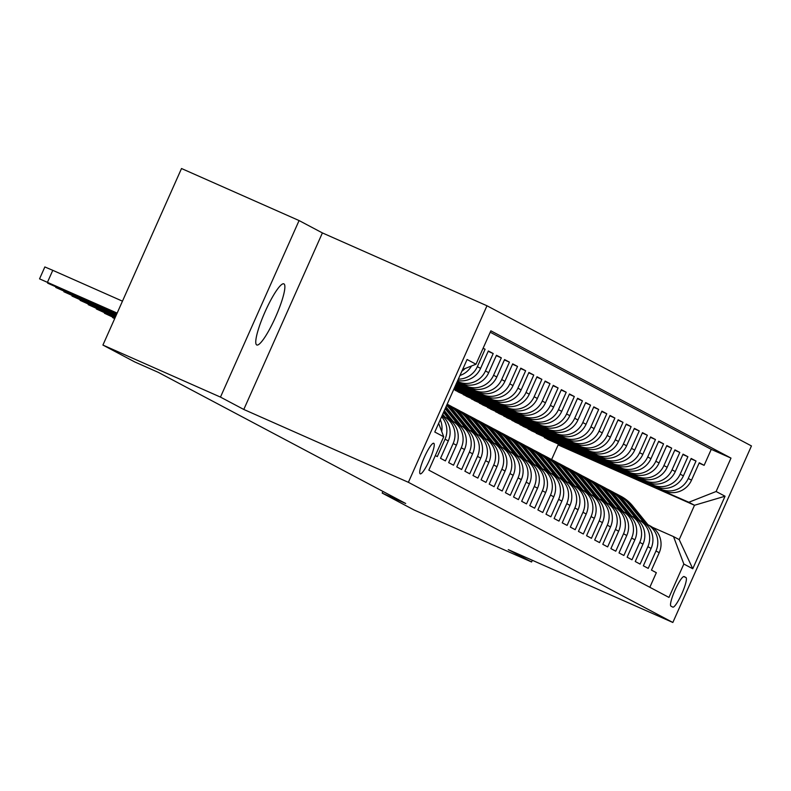 <?xml version="1.0" encoding="UTF-8"?>
<svg xmlns="http://www.w3.org/2000/svg" width="791" height="791" viewBox="0 0 791 791"><rect width="100%" height="100%" fill="white"/><g stroke="black" fill="none" stroke-linecap="round" stroke-linejoin="round"><path stroke-width="1.19" d="M256.729 344.955A33.43 5.863 113.9 0 0 256.788 344.985A33.43 5.863 113.9 0 0 275.594 316.983A33.43 5.863 113.9 0 0 283.92 283.88A33.43 5.863 113.9 0 0 283.85 283.85A33.43 5.863 113.9 0 0 265.044 311.852A33.43 5.863 113.9 0 0 256.729 344.955M420.179 473.819A16.71 2.927 113.9 0 0 420.209 473.839A16.71 2.927 113.9 0 0 429.622 459.828A16.71 2.927 113.9 0 0 433.775 443.286A16.71 2.927 113.9 0 0 433.745 443.267A16.71 2.927 113.9 0 0 424.342 457.267A16.71 2.927 113.9 0 0 420.179 473.819M299.077 220.56L220.471 397.102L243.796 409.461L322.402 232.92L299.077 220.56L181.515 168.523L102.919 345.064L134.757 361.942L158.269 372.343L405.704 503.491L382.191 493.08L414.029 509.958L531.592 561.986L532.343 560.285M322.402 232.92L486.979 305.771L751.45 445.936L672.844 622.477L408.383 482.312L486.979 305.771M435.327 455.567L437.294 456.605L445.046 439.183L448.289 440.903A20.892 20.566 -62.1 0 0 441.981 415.848M448.289 440.903L440.538 458.325L445.402 460.906L453.164 443.484L456.407 445.204A20.892 20.566 -62.1 0 0 447.38 418.419L444.137 416.699A20.892 20.566 117.9 0 1 453.164 443.484M456.407 445.204L448.655 462.626L453.52 465.207L461.272 447.785L464.515 449.506A20.892 20.566 -62.1 0 0 455.487 422.72L452.244 421A20.892 20.566 117.9 0 1 461.272 447.785M464.515 449.506L456.763 466.917L461.628 469.498L469.389 452.086L472.632 453.807A20.892 20.566 -62.1 0 0 463.605 427.021L460.362 425.301A20.892 20.566 117.9 0 1 469.389 452.086M472.632 453.807L464.881 471.218L469.745 473.799L477.497 456.387L480.74 458.108A20.892 20.566 -62.1 0 0 471.713 431.322L468.47 429.602A20.892 20.566 117.9 0 1 477.497 456.387M480.74 458.108L472.988 475.52L477.853 478.1L485.605 460.688L488.858 462.409A20.892 20.566 -62.1 0 0 479.83 435.623L476.587 433.903A20.892 20.566 117.9 0 1 485.605 460.688M488.858 462.409L481.096 479.821L485.971 482.401L493.722 464.989L496.966 466.71A20.892 20.566 -62.1 0 0 487.938 439.915L484.695 438.194A20.892 20.566 117.9 0 1 493.722 464.989M496.966 466.71L489.214 484.122L494.078 486.702L501.83 469.281L505.083 471.001A20.892 20.566 -62.1 0 0 496.056 444.216L492.813 442.495A20.892 20.566 117.9 0 1 501.83 469.281M505.083 471.001L497.321 488.423L502.196 491.003L509.948 473.582L513.191 475.302A20.892 20.566 -62.1 0 0 504.164 448.517L500.921 446.796A20.892 20.566 117.9 0 1 509.948 473.582M513.191 475.302L505.439 492.724L510.304 495.304L518.056 477.883L521.309 479.603A20.892 20.566 -62.1 0 0 512.281 452.818L509.038 451.097A20.892 20.566 117.9 0 1 518.056 477.883M521.309 479.603L513.547 497.015L518.421 499.596L526.173 482.184L529.416 483.904A20.892 20.566 -62.1 0 0 520.389 457.119L517.146 455.398A20.892 20.566 117.9 0 1 526.173 482.184M529.416 483.904L521.664 501.316L526.529 503.897L534.281 486.485L537.534 488.205A20.892 20.566 -62.1 0 0 528.507 461.42L525.264 459.7A20.892 20.566 117.9 0 1 534.281 486.485M537.534 488.205L529.772 505.617L534.647 508.198L542.399 490.786L545.642 492.506A20.892 20.566 -62.1 0 0 536.614 465.721L533.371 464.001A20.892 20.566 117.9 0 1 542.399 490.786M545.642 492.506L537.89 509.918L542.755 512.499L550.506 495.087L553.759 496.797A20.892 20.566 -62.1 0 0 544.732 470.012L541.489 468.292A20.892 20.566 117.9 0 1 550.506 495.087M553.759 496.797L545.998 514.219L550.872 516.8L558.624 499.378L561.867 501.099A20.892 20.566 -62.1 0 0 552.84 474.313L549.597 472.593A20.892 20.566 117.9 0 1 558.624 499.378M561.867 501.099L554.115 518.52L558.98 521.101L566.732 503.679L569.985 505.4A20.892 20.566 -62.1 0 0 560.957 478.614L557.714 476.894A20.892 20.566 117.9 0 1 566.732 503.679M569.985 505.4L562.223 522.821L567.098 525.392L574.849 507.98L578.092 509.701A20.892 20.566 -62.1 0 0 569.065 482.915L565.822 481.195A20.892 20.566 117.9 0 1 574.849 507.98M578.092 509.701L570.341 527.113L575.205 529.693L582.957 512.281L586.2 514.002A20.892 20.566 -62.1 0 0 577.183 487.216L573.94 485.496A20.892 20.566 117.9 0 1 582.957 512.281M586.2 514.002L578.448 531.414L583.323 533.994L591.075 516.582L594.318 518.303A20.892 20.566 -62.1 0 0 585.291 491.518L582.047 489.797A20.892 20.566 117.9 0 1 591.075 516.582M594.318 518.303L586.566 535.715L591.431 538.295L599.183 520.883L602.426 522.604A20.892 20.566 -62.1 0 0 593.408 495.819L590.155 494.098A20.892 20.566 117.9 0 1 599.183 520.883M602.426 522.604L594.674 540.016L599.548 542.596L607.3 525.184L610.543 526.895A20.892 20.566 -62.1 0 0 601.516 500.11L598.273 498.389A20.892 20.566 117.9 0 1 607.3 525.184M610.543 526.895L602.791 544.317L607.656 546.897L615.408 529.476L618.651 531.196A20.892 20.566 -62.1 0 0 609.634 504.411L606.381 502.69A20.892 20.566 117.9 0 1 615.408 529.476M618.651 531.196L610.899 548.618L615.774 551.198L623.526 533.777L626.769 535.497A20.892 20.566 -62.1 0 0 617.741 508.712L614.498 506.991A20.892 20.566 117.9 0 1 623.526 533.777M626.769 535.497L619.017 552.919L623.881 555.49L631.633 538.078L634.876 539.798A20.892 20.566 -62.1 0 0 625.859 513.013L622.606 511.293A20.892 20.566 117.9 0 1 631.633 538.078M634.876 539.798L627.125 557.21L631.989 559.791L639.751 542.379L642.994 544.099A20.892 20.566 -62.1 0 0 633.967 517.314L630.724 515.594A20.892 20.566 117.9 0 1 639.751 542.379M642.994 544.099L635.242 561.511L640.107 564.092L647.859 546.68L651.102 548.4A20.892 20.566 -62.1 0 0 642.084 521.615L638.831 519.895A20.892 20.566 117.9 0 1 647.859 546.68M651.102 548.4L643.35 565.812L648.215 568.393L655.976 550.981A20.892 20.566 -62.1 0 0 645.664 523.563L644.25 522.94M544.495 437.235L547.58 439.312L664.203 490.934A20.892 20.566 -62.1 0 0 691.512 480.177L699.264 462.755L704.128 465.335L699.106 463.111M544.337 437.591L660.96 489.214A20.892 20.566 -62.1 0 0 688.259 478.456L696.021 461.034L690.988 458.81M696.021 461.034L691.146 458.454L683.394 475.875A20.892 20.566 -62.1 0 1 656.085 486.633L536.229 433.29L656.085 486.633M528.269 428.643L531.354 430.719L647.977 482.332A20.892 20.566 -62.1 0 0 675.287 471.574L683.038 454.153L687.903 456.733L682.88 454.509M520.162 424.342L523.247 426.418L639.86 478.031A20.892 20.566 -62.1 0 0 667.169 467.273L674.921 449.861L679.795 452.442L674.763 450.217M512.044 420.041L515.129 422.117L631.752 473.73A20.892 20.566 -62.1 0 0 659.061 462.972L666.813 445.56L671.678 448.141L666.655 445.916M503.936 415.74L507.021 417.816L623.634 469.439A20.892 20.566 -62.1 0 0 650.944 458.671L658.695 441.259L663.57 443.84L658.537 441.615M495.819 411.439L498.903 413.515L615.527 465.138A20.892 20.566 -62.1 0 0 642.836 454.37L650.588 436.958L655.452 439.539L650.429 437.314M487.711 407.138L490.796 409.214L607.409 460.837A20.892 20.566 -62.1 0 0 634.718 450.079L642.47 432.657L647.345 435.238L642.312 433.013M479.593 402.846L482.678 404.913L599.301 456.536A20.892 20.566 -62.1 0 0 626.61 445.778L634.362 428.356L639.227 430.937L634.204 428.712M471.485 398.545L474.57 400.622L591.193 452.234A20.892 20.566 -62.1 0 0 618.493 441.477L626.245 424.065L631.119 426.636L626.086 424.411M463.368 394.244L466.453 396.321L583.076 447.933A20.892 20.566 -62.1 0 0 610.385 437.176L618.137 419.764L623.001 422.345L617.979 420.12M455.26 389.943L458.345 392.02L574.968 443.632A20.892 20.566 -62.1 0 0 602.267 432.875L610.029 415.463L614.894 418.043L609.871 415.819M453.797 389.301L566.85 439.341A20.892 20.566 -62.1 0 0 594.16 428.574L601.911 411.162L606.776 413.742L601.753 411.518M454.064 388.707L558.743 435.04A20.892 20.566 -62.1 0 0 586.042 424.273L593.804 406.861L598.668 409.441L593.645 407.217M454.331 388.114L550.625 430.739A20.892 20.566 -62.1 0 0 577.934 419.981L585.686 402.56L590.551 405.14L585.528 402.916M454.588 387.521L542.517 426.438A20.892 20.566 -62.1 0 0 569.817 415.68L577.578 398.259L582.443 400.839L577.42 398.615M454.855 386.928L534.4 422.137A20.892 20.566 -62.1 0 0 561.709 411.379L569.461 393.967L574.325 396.538L569.302 394.314M455.122 386.334L526.292 417.836A20.892 20.566 -62.1 0 0 553.591 407.078L561.353 389.666L566.218 392.247L561.195 390.022M455.379 385.741L518.174 413.535A20.892 20.566 -62.1 0 0 545.483 402.777L553.235 385.365L558.1 387.946L553.077 385.721M455.646 385.158L510.066 409.244A20.892 20.566 -62.1 0 0 537.366 398.476L545.128 381.064L549.992 383.645L544.969 381.42M455.913 384.564L501.949 404.943A20.892 20.566 -62.1 0 0 529.258 394.175L537.01 376.763L541.875 379.344L536.852 377.119M456.17 383.971L493.841 400.642A20.892 20.566 -62.1 0 0 521.14 389.884L528.902 372.462L533.767 375.043L528.744 372.818M456.437 383.378L485.723 396.34A20.892 20.566 -62.1 0 0 513.033 385.583L520.785 368.161L525.649 370.742L520.626 368.517M456.704 382.785L477.616 392.039A20.892 20.566 -62.1 0 0 504.915 381.282L512.677 363.87L517.541 366.441L512.519 364.216M456.961 382.191L469.498 387.738A20.892 20.566 -62.1 0 0 496.807 376.981L504.559 359.569L509.434 362.149L504.401 359.925M457.228 381.598L461.39 383.437A20.892 20.566 -62.1 0 0 488.7 372.68L496.451 355.268L501.316 357.848L496.293 355.624M457.712 380.52A20.892 20.566 -62.1 0 0 480.582 368.379L488.334 350.967L493.208 353.547L488.176 351.323M483.123 348.208L485.091 349.246L483.064 348.347M444.137 416.699A20.892 20.566 117.9 0 0 442.851 416.076L442.04 415.72M452.244 421A20.892 20.566 117.9 0 0 450.959 420.377L449.545 419.754M460.362 425.301A20.892 20.566 117.9 0 0 459.077 424.678L457.663 424.045M468.47 429.602A20.892 20.566 117.9 0 0 467.184 428.979L465.77 428.346M476.587 433.903A20.892 20.566 117.9 0 0 475.302 433.27L473.888 432.647M484.695 438.194A20.892 20.566 117.9 0 0 483.41 437.571L481.996 436.948M492.813 442.495A20.892 20.566 117.9 0 0 491.527 441.872L490.113 441.249M500.921 446.796A20.892 20.566 117.9 0 0 499.635 446.173L498.221 445.551M509.038 451.097A20.892 20.566 117.9 0 0 507.743 450.475L506.339 449.852M517.146 455.398A20.892 20.566 117.9 0 0 515.861 454.776L514.447 454.143M525.264 459.7A20.892 20.566 117.9 0 0 523.968 459.077L522.564 458.444M533.371 464.001A20.892 20.566 117.9 0 0 532.086 463.368L530.672 462.745M541.489 468.292A20.892 20.566 117.9 0 0 540.194 467.669L538.78 467.046M549.597 472.593A20.892 20.566 117.9 0 0 548.311 471.97L546.897 471.347M557.714 476.894A20.892 20.566 117.9 0 0 556.419 476.271L555.005 475.648M565.822 481.195A20.892 20.566 117.9 0 0 564.537 480.572L563.123 479.949M573.94 485.496A20.892 20.566 117.9 0 0 572.644 484.873L571.231 484.24M582.047 489.797A20.892 20.566 117.9 0 0 580.762 489.174L579.348 488.541M590.155 494.098A20.892 20.566 117.9 0 0 588.87 493.465L587.456 492.842M598.273 498.389A20.892 20.566 117.9 0 0 596.987 497.766L595.574 497.144M606.381 502.69A20.892 20.566 117.9 0 0 605.095 502.067L603.681 501.445M614.498 506.991A20.892 20.566 117.9 0 0 613.213 506.369L611.799 505.746M622.606 511.293A20.892 20.566 117.9 0 0 621.321 510.67L619.907 510.047M630.724 515.594A20.892 20.566 117.9 0 0 629.438 514.971L628.024 514.338M638.831 519.895A20.892 20.566 117.9 0 0 637.546 519.272L636.132 518.639M685.945 577.519L684.156 576.58A16.196 2.838 113.9 0 0 684.126 576.56A16.196 2.838 113.9 0 0 675.02 590.126A16.196 2.838 113.9 0 0 670.986 606.163L672.775 607.102A16.196 2.838 113.9 0 0 672.805 607.122A16.196 2.838 113.9 0 0 681.911 593.557A16.196 2.838 113.9 0 0 685.945 577.519L683.721 576.54M438.649 423.323L443.702 436.751L428.831 470.151L668.968 597.423L683.839 564.023L673.527 536.605L652.357 527.241M443.702 436.751L434.783 432.024L467.076 359.5L475.994 364.226L490.865 330.826L730.993 458.098L716.122 491.498L725.05 496.224L692.758 568.749L683.839 564.023M457.336 381.361L461.39 383.437M457.069 381.954L469.498 387.738M456.803 382.547L477.616 392.039M456.545 383.141L485.723 396.34M456.278 383.734L493.841 400.642M456.012 384.327L501.949 404.943M455.754 384.92L510.066 409.244M455.487 385.514L518.174 413.535M455.22 386.097L526.292 417.836M454.963 386.69L534.4 422.137M454.696 387.283L542.517 426.438M454.43 387.877L550.625 430.739M454.172 388.47L558.743 435.04M453.905 389.063L566.85 439.341M455.102 390.299L574.968 443.632M463.21 394.6L583.076 447.933M471.327 398.901L591.193 452.234M479.435 403.202L599.301 456.536M487.553 407.494L607.409 460.837M495.66 411.795L615.527 465.138M503.778 416.096L623.634 469.439M511.886 420.397L631.752 473.73M520.003 424.698L639.86 478.031M528.111 428.999L647.977 482.332M704.128 465.335L711.247 449.357L490.242 332.22M485.091 349.246L477.339 366.658A20.892 20.566 117.9 0 1 458.315 379.156M493.208 353.547L485.447 370.959A20.892 20.566 117.9 0 1 458.147 381.717M501.316 357.848L493.564 375.26A20.892 20.566 117.9 0 1 466.255 386.018M509.434 362.149L501.672 379.561A20.892 20.566 117.9 0 1 474.373 390.319M517.541 366.441L509.79 383.862A20.892 20.566 117.9 0 1 482.48 394.62M525.649 370.742L517.897 388.163A20.892 20.566 117.9 0 1 490.598 398.921M533.767 375.043L526.015 392.465A20.892 20.566 117.9 0 1 498.706 403.222M541.875 379.344L534.123 396.756A20.892 20.566 117.9 0 1 506.813 407.523M549.992 383.645L542.24 401.057A20.892 20.566 117.9 0 1 514.931 411.814M558.1 387.946L550.348 405.358A20.892 20.566 117.9 0 1 523.039 416.115M566.218 392.247L558.466 409.659A20.892 20.566 117.9 0 1 531.157 420.416M574.325 396.538L566.574 413.96A20.892 20.566 117.9 0 1 539.264 424.718M582.443 400.839L574.691 418.261A20.892 20.566 117.9 0 1 547.382 429.019M590.551 405.14L582.799 422.562A20.892 20.566 117.9 0 1 555.49 433.32M598.668 409.441L590.917 426.853A20.892 20.566 117.9 0 1 563.607 437.621M606.776 413.742L599.024 431.154A20.892 20.566 117.9 0 1 571.715 441.912M614.894 418.043L607.142 435.455A20.892 20.566 117.9 0 1 579.833 446.213M623.001 422.345L615.25 439.756A20.892 20.566 117.9 0 1 587.94 450.514M631.119 426.636L623.367 444.058A20.892 20.566 117.9 0 1 596.058 454.815M639.227 430.937L631.475 448.359A20.892 20.566 117.9 0 1 604.166 459.116M647.345 435.238L639.593 452.66A20.892 20.566 117.9 0 1 612.283 463.417M655.452 439.539L647.7 456.951A20.892 20.566 117.9 0 1 620.391 467.718M663.57 443.84L655.808 461.252A20.892 20.566 117.9 0 1 628.509 472.009M671.678 448.141L663.926 465.553A20.892 20.566 117.9 0 1 636.617 476.311M679.795 452.442L672.034 469.854A20.892 20.566 117.9 0 1 644.734 480.612M687.903 456.733L680.151 474.155A20.892 20.566 117.9 0 1 652.842 484.913M649.836 587.278L656.332 572.694L651.468 570.113L659.219 552.701A20.892 20.566 -62.1 0 0 650.192 525.916L646.949 524.196M673.527 536.605L679.202 539.62L694.498 505.261L688.823 502.255L716.122 491.498M551.614 459.541L558.13 444.908L694.498 505.261L725.05 496.224M558.13 444.908L688.823 502.255M220.471 397.102L102.919 345.064M243.796 409.461L408.383 482.312M672.844 622.477L508.267 549.626L531.592 561.986M382.933 491.419L382.191 493.08M711.247 449.357L730.993 458.098M459.937 375.507A20.892 20.566 -62.1 0 0 471.495 365.996M441.586 416.738A20.892 20.566 117.9 0 1 445.046 439.183M441.724 431.481A20.892 20.566 -62.1 0 0 440.271 419.675M465.029 368.547A20.892 20.566 117.9 0 1 461.855 371.216M475.994 364.226L462.616 369.496M679.202 539.62L692.758 568.749M647.918 524.7L632.79 506.062A39.955 39.332 -62.1 0 0 620.826 496.214L619.284 495.403A39.955 39.332 -62.1 0 0 618.799 495.146M644.072 522.821L628.736 503.916A39.955 39.332 -62.1 0 0 616.772 494.068A39.955 39.332 -62.1 0 0 614.716 493.05M646.385 523.909L631.248 505.251A39.955 39.332 -62.1 0 0 619.284 495.403M616.772 494.068L618.315 494.889A39.955 39.332 117.9 0 1 630.279 504.727L645.505 523.494M639.8 520.409L624.682 501.761A39.955 39.332 -62.1 0 0 612.718 491.923L611.176 491.102A39.955 39.332 -62.1 0 0 610.682 490.845M635.964 518.52L620.619 499.615A39.955 39.332 -62.1 0 0 608.655 489.767A39.955 39.332 -62.1 0 0 606.598 488.759M638.278 519.608L623.14 500.95A39.955 39.332 -62.1 0 0 611.176 491.102M608.655 489.767L610.197 490.588A39.955 39.332 117.9 0 1 622.161 500.426L637.388 519.193M631.693 516.108L616.565 497.46A39.955 39.332 -62.1 0 0 604.601 487.622L603.058 486.801A39.955 39.332 -62.1 0 0 602.574 486.544M627.846 514.219L612.511 495.314A39.955 39.332 -62.1 0 0 600.547 485.466A39.955 39.332 -62.1 0 0 598.49 484.458M630.16 515.307L615.022 496.649A39.955 39.332 -62.1 0 0 603.058 486.801M600.547 485.466L602.089 486.287A39.955 39.332 117.9 0 1 614.053 496.135L629.28 514.892M623.575 511.807L608.457 493.169A39.955 39.332 -62.1 0 0 596.493 483.321L594.951 482.5A39.955 39.332 -62.1 0 0 594.456 482.253M619.739 509.918L604.393 491.013A39.955 39.332 -62.1 0 0 592.429 481.165A39.955 39.332 -62.1 0 0 590.373 480.157M622.052 511.006L606.915 492.348A39.955 39.332 -62.1 0 0 594.951 482.5M592.429 481.165L593.972 481.986A39.955 39.332 117.9 0 1 605.936 491.834L621.162 510.6M615.467 507.506L600.339 488.868A39.955 39.332 -62.1 0 0 588.375 479.02L586.833 478.199A39.955 39.332 -62.1 0 0 586.349 477.952M611.621 505.617L596.285 486.712A39.955 39.332 -62.1 0 0 584.322 476.874A39.955 39.332 -62.1 0 0 582.265 475.856M613.935 506.705L598.797 488.047A39.955 39.332 -62.1 0 0 586.833 478.199M584.322 476.874L585.864 477.685A39.955 39.332 117.9 0 1 597.828 487.533L613.055 506.299M607.35 503.205L592.232 484.567A39.955 39.332 -62.1 0 0 580.268 474.719L578.725 473.908A39.955 39.332 -62.1 0 0 578.231 473.651M603.513 501.326L588.168 482.411A39.955 39.332 -62.1 0 0 576.204 472.573A39.955 39.332 -62.1 0 0 574.147 471.555M605.827 502.404L590.689 483.746A39.955 39.332 -62.1 0 0 578.725 473.908M576.204 472.573L577.746 473.384A39.955 39.332 117.9 0 1 589.71 483.232L604.937 501.998M599.242 498.903L584.114 480.266A39.955 39.332 -62.1 0 0 572.15 470.418L570.608 469.607A39.955 39.332 -62.1 0 0 570.123 469.35M595.396 497.025L580.06 478.12A39.955 39.332 -62.1 0 0 568.096 468.272A39.955 39.332 -62.1 0 0 566.04 467.254M597.709 498.112L582.572 479.445A39.955 39.332 -62.1 0 0 570.608 469.607M568.096 468.272L569.639 469.093A39.955 39.332 117.9 0 1 581.603 478.931L596.829 497.697M591.124 494.602L576.006 475.964A39.955 39.332 -62.1 0 0 564.042 466.117L562.5 465.306A39.955 39.332 -62.1 0 0 562.005 465.049M587.288 492.724L571.952 473.819A39.955 39.332 -62.1 0 0 559.979 463.971A39.955 39.332 -62.1 0 0 557.922 462.953M589.602 493.811L574.464 475.154A39.955 39.332 -62.1 0 0 562.5 465.306M559.979 463.971L561.521 464.792A39.955 39.332 117.9 0 1 573.485 474.63L588.712 493.396M583.016 490.311L567.889 471.663A39.955 39.332 -62.1 0 0 555.925 461.825L554.382 461.005A39.955 39.332 -62.1 0 0 553.898 460.748M579.17 488.423L563.835 469.518A39.955 39.332 -62.1 0 0 551.871 459.67A39.955 39.332 -62.1 0 0 549.814 458.661M581.484 489.51L566.346 470.853A39.955 39.332 -62.1 0 0 554.382 461.005M551.871 459.67L553.413 460.491A39.955 39.332 117.9 0 1 565.377 470.338L580.604 489.095M574.899 486.01L559.781 467.362A39.955 39.332 -62.1 0 0 547.817 457.524L546.274 456.704A39.955 39.332 -62.1 0 0 545.78 456.447M571.062 484.122L555.727 465.217A39.955 39.332 -62.1 0 0 543.763 455.369A39.955 39.332 -62.1 0 0 541.697 454.36M573.376 485.209L558.238 466.552A39.955 39.332 -62.1 0 0 546.274 456.704M543.763 455.369L545.296 456.189A39.955 39.332 117.9 0 1 557.26 466.037L572.486 484.804M566.791 481.709L551.663 463.071A39.955 39.332 -62.1 0 0 539.699 453.223L538.157 452.403A39.955 39.332 -62.1 0 0 537.672 452.155M562.945 479.821L547.609 460.916A39.955 39.332 -62.1 0 0 535.645 451.068A39.955 39.332 -62.1 0 0 533.589 450.059M565.258 480.908L550.121 462.251A39.955 39.332 -62.1 0 0 538.157 452.403M535.645 451.068L537.188 451.888A39.955 39.332 117.9 0 1 549.152 461.736L564.378 480.503M558.673 477.408L543.555 458.77A39.955 39.332 -62.1 0 0 531.592 448.922L530.049 448.101A39.955 39.332 -62.1 0 0 529.555 447.854M554.837 475.529L539.502 456.615A39.955 39.332 -62.1 0 0 527.538 446.777A39.955 39.332 -62.1 0 0 525.471 445.758M557.151 476.607L542.013 457.949A39.955 39.332 -62.1 0 0 530.049 448.101M527.538 446.777L529.07 447.587A39.955 39.332 117.9 0 1 541.034 457.435L556.261 476.202M550.566 473.107L535.438 454.469A39.955 39.332 -62.1 0 0 523.474 444.621L521.931 443.81A39.955 39.332 -62.1 0 0 521.447 443.553M546.719 471.228L531.384 452.314A39.955 39.332 -62.1 0 0 519.42 442.476A39.955 39.332 -62.1 0 0 517.363 441.457M549.043 472.306L533.895 453.648A39.955 39.332 -62.1 0 0 521.931 443.81M519.42 442.476L520.962 443.286A39.955 39.332 117.9 0 1 532.926 453.134L548.153 471.901M542.448 468.806L527.33 450.168A39.955 39.332 -62.1 0 0 515.366 440.32L513.824 439.509A39.955 39.332 -62.1 0 0 513.339 439.252M538.612 466.927L523.276 448.022A39.955 39.332 -62.1 0 0 511.312 438.174A39.955 39.332 -62.1 0 0 509.246 437.156M540.925 468.015L525.788 449.347A39.955 39.332 -62.1 0 0 513.824 439.509M511.312 438.174L512.845 438.995A39.955 39.332 117.9 0 1 524.819 448.833L540.035 467.6M534.34 464.505L519.212 445.867A39.955 39.332 -62.1 0 0 507.249 436.019L505.706 435.208A39.955 39.332 -62.1 0 0 505.222 434.951M530.494 462.626L515.159 443.721A39.955 39.332 -62.1 0 0 503.195 433.873A39.955 39.332 -62.1 0 0 501.138 432.855M532.818 463.714L517.67 445.056A39.955 39.332 -62.1 0 0 505.706 435.208M503.195 433.873L504.737 434.694A39.955 39.332 117.9 0 1 516.701 444.532L531.928 463.299M526.223 460.214L511.105 441.566A39.955 39.332 -62.1 0 0 499.141 431.728L497.598 430.907A39.955 39.332 -62.1 0 0 497.114 430.65M522.386 458.325L507.051 439.42A39.955 39.332 -62.1 0 0 495.087 429.572A39.955 39.332 -62.1 0 0 493.02 428.564M524.7 459.413L509.562 440.755A39.955 39.332 -62.1 0 0 497.598 430.907M495.087 429.572L496.619 430.393A39.955 39.332 117.9 0 1 508.593 440.241L523.81 458.998M518.115 455.913L502.987 437.265A39.955 39.332 -62.1 0 0 491.023 427.427L489.481 426.606A39.955 39.332 -62.1 0 0 488.996 426.349M514.279 454.024L498.933 435.119A39.955 39.332 -62.1 0 0 486.969 425.271A39.955 39.332 -62.1 0 0 484.913 424.263M516.592 455.112L501.454 436.454A39.955 39.332 -62.1 0 0 489.481 426.606M486.969 425.271L488.512 426.092A39.955 39.332 117.9 0 1 500.476 435.94L515.702 454.706M509.997 451.612L494.879 432.974A39.955 39.332 -62.1 0 0 482.915 423.126L481.373 422.305A39.955 39.332 -62.1 0 0 480.888 422.058M506.161 449.723L490.825 430.818A39.955 39.332 -62.1 0 0 478.862 420.97A39.955 39.332 -62.1 0 0 476.795 419.962M508.475 450.811L493.337 432.153A39.955 39.332 -62.1 0 0 481.373 422.305M478.862 420.97L480.404 421.791A39.955 39.332 117.9 0 1 492.368 431.639L507.585 450.405M501.89 447.31L486.762 428.673A39.955 39.332 -62.1 0 0 474.798 418.825L473.265 418.004A39.955 39.332 -62.1 0 0 472.771 417.757M498.053 445.432L482.708 426.517A39.955 39.332 -62.1 0 0 470.744 416.679A39.955 39.332 -62.1 0 0 468.687 415.661M500.367 446.51L485.229 427.852A39.955 39.332 -62.1 0 0 473.265 418.004M470.744 416.679L472.286 417.49A39.955 39.332 117.9 0 1 484.25 427.338L499.477 446.104M493.772 443.009L478.654 424.371A39.955 39.332 -62.1 0 0 466.69 414.524L465.148 413.713A39.955 39.332 -62.1 0 0 464.663 413.456M489.936 441.131L474.6 422.216A39.955 39.332 -62.1 0 0 462.636 412.378A39.955 39.332 -62.1 0 0 460.57 411.36M492.249 442.209L477.111 423.551A39.955 39.332 -62.1 0 0 465.148 413.713M462.636 412.378L464.179 413.189A39.955 39.332 117.9 0 1 476.142 423.037L491.359 441.803M485.664 438.708L470.536 420.07A39.955 39.332 -62.1 0 0 458.572 410.222L457.04 409.412A39.955 39.332 -62.1 0 0 456.545 409.155M481.828 436.83L466.482 417.925A39.955 39.332 -62.1 0 0 454.518 408.077A39.955 39.332 -62.1 0 0 452.462 407.058M114.764 318.447L112.559 317.557L114.675 318.644M484.141 437.917L469.004 419.25A39.955 39.332 -62.1 0 0 457.04 409.412M454.518 408.077L456.061 408.898A39.955 39.332 117.9 0 1 468.025 418.736L483.252 437.502M477.546 434.407L462.428 415.769A39.955 39.332 -62.1 0 0 450.465 405.931L448.922 405.111A39.955 39.332 -62.1 0 0 448.438 404.854M473.71 432.529L458.375 413.624A39.955 39.332 -62.1 0 0 447.172 404.191L447.953 404.596A39.955 39.332 117.9 0 1 459.917 414.435L475.134 433.201M115.041 317.834L104.452 313.256L114.913 318.12M476.024 433.616L460.886 414.959A39.955 39.332 -62.1 0 0 448.922 405.111M115.17 317.537L96.334 308.955L115.308 317.24M469.439 430.116L454.311 411.468A39.955 39.332 -62.1 0 0 447.014 404.537M465.602 428.228L450.257 409.323A39.955 39.332 -62.1 0 0 446.628 405.417M467.916 429.315L452.778 410.658A39.955 39.332 -62.1 0 0 446.895 404.814M446.806 405.022A39.955 39.332 117.9 0 1 451.799 410.143L467.026 428.9M115.437 316.944L88.226 304.664L115.565 316.647M461.321 425.815L446.203 407.167A39.955 39.332 -62.1 0 0 445.966 406.89M457.485 423.927L445.155 408.729M115.456 316.884L107.467 313.216L115.545 316.697M459.798 425.014L445.659 407.583M445.462 408.027L458.909 424.609M115.704 316.351L80.109 300.362L115.832 316.054M453.213 421.514L444.334 410.569M449.377 419.625L443.514 412.408M115.723 316.291L99.359 308.915L115.812 316.103M451.691 420.713L444.018 411.261M443.82 411.706L450.801 420.308M115.961 315.757L72.001 296.061L116.099 315.461M445.106 417.213L442.693 414.247M115.99 315.708L91.242 304.614L116.069 315.51M443.573 416.412L442.387 414.949M442.189 415.384L442.683 416.007M116.228 315.164L63.883 291.76L116.356 314.867M116.247 315.105L83.134 300.323L116.326 314.937M116.495 314.571L55.775 287.459L116.623 314.274M83.955 300.105L112.856 312.811L84.034 299.918M116.752 313.978L47.658 283.158L116.89 313.681M75.837 295.804L104.748 308.51L75.926 295.616M117.019 313.384L39.55 278.857L117.147 313.088M122.457 301.163L52.779 270.324L47.47 282.249M67.729 291.503L96.631 304.209L67.808 291.315M44.998 267.022L52.779 270.324M660.96 489.214L664.203 490.934M688.259 478.456L691.512 480.177M477.339 366.658L480.582 368.379M485.447 370.959L488.7 372.68M493.564 375.26L496.807 376.981M501.672 379.561L504.915 381.282M509.79 383.862L513.033 385.583M517.897 388.163L521.14 389.884M526.015 392.465L529.258 394.175M534.123 396.756L537.366 398.476M542.24 401.057L545.483 402.777M550.348 405.358L553.591 407.078M558.466 409.659L561.709 411.379M566.574 413.96L569.817 415.68M574.691 418.261L577.934 419.981M582.799 422.562L586.042 424.273M590.917 426.853L594.16 428.574M599.024 431.154L602.267 432.875M607.142 435.455L610.385 437.176M615.25 439.756L618.493 441.477M623.367 444.058L626.61 445.778M631.475 448.359L634.718 450.079M639.593 452.66L642.836 454.37M647.7 456.951L650.944 458.671M655.808 461.252L659.061 462.972M663.926 465.553L667.169 467.273M672.034 469.854L675.287 471.574M680.151 474.155L683.394 475.875M655.976 550.981L659.219 552.701M631.248 505.251L632.79 506.062M628.736 503.916L630.279 504.727M623.14 500.95L624.682 501.761M620.619 499.615L622.161 500.426M615.022 496.649L616.565 497.46M612.511 495.314L614.053 496.135M606.915 492.348L608.457 493.169M604.393 491.013L605.936 491.834M598.797 488.047L600.339 488.868M596.285 486.712L597.828 487.533M590.689 483.746L592.232 484.567M588.168 482.411L589.71 483.232M582.572 479.445L584.114 480.266M580.06 478.12L581.603 478.931M574.464 475.154L576.006 475.964M571.952 473.819L573.485 474.63M566.346 470.853L567.889 471.663M563.835 469.518L565.377 470.338M558.238 466.552L559.781 467.362M555.727 465.217L557.26 466.037M550.121 462.251L551.663 463.071M547.609 460.916L549.152 461.736M542.013 457.949L543.555 458.77M539.502 456.615L541.034 457.435M533.895 453.648L535.438 454.469M531.384 452.314L532.926 453.134M525.788 449.347L527.33 450.168M523.276 448.022L524.819 448.833M517.67 445.056L519.212 445.867M515.159 443.721L516.701 444.532M509.562 440.755L511.105 441.566M507.051 439.42L508.593 440.241M501.454 436.454L502.987 437.265M498.933 435.119L500.476 435.94M493.337 432.153L494.879 432.974M490.825 430.818L492.368 431.639M485.229 427.852L486.762 428.673M482.708 426.517L484.25 427.338M477.111 423.551L478.654 424.371M474.6 422.216L476.142 423.037M469.004 419.25L470.536 420.07M466.482 417.925L468.025 418.736M460.886 414.959L462.428 415.769M458.375 413.624L459.917 414.435M452.778 410.658L454.311 411.468M450.257 409.323L451.799 410.143M44.86 266.933L39.55 278.857"/></g></svg>
